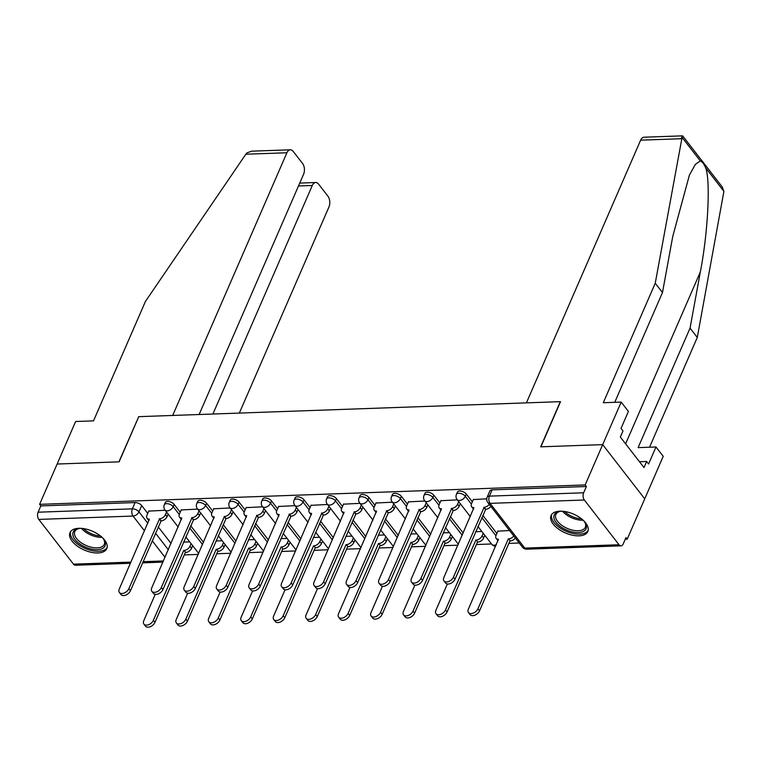 <?xml version="1.0" encoding="UTF-8"?>
<svg xmlns="http://www.w3.org/2000/svg" width="762" height="762" viewBox="0 0 762 762"><rect width="100%" height="100%" fill="white"/><g stroke="black" fill="none" stroke-linecap="round" stroke-linejoin="round"><path stroke-width="1.14" d="M180.223 512.245L174.155 504.425A5.144 2.629 -156.5 0 0 167.545 501.415A5.144 2.629 -156.5 0 0 165.278 502.52L164.316 504.749A5.144 2.629 23.5 0 1 166.573 503.644A5.144 2.629 23.5 0 1 173.184 506.654L179.26 514.483M212.674 511.092L206.616 503.272A5.144 2.629 -156.5 0 0 200.006 500.253A5.144 2.629 -156.5 0 0 197.739 501.367L196.767 503.596A5.144 2.629 23.5 0 1 199.034 502.482A5.144 2.629 23.5 0 1 205.645 505.501L211.722 513.331M245.135 509.93L239.078 502.12A5.144 2.629 -156.5 0 0 232.458 499.1A5.144 2.629 -156.5 0 0 230.2 500.215L229.229 502.444A5.144 2.629 23.5 0 1 231.496 501.329A5.144 2.629 23.5 0 1 238.106 504.349L244.183 512.178M277.597 508.778L271.529 500.958A5.144 2.629 -156.5 0 0 264.919 497.948A5.144 2.629 -156.5 0 0 262.661 499.062L261.69 501.291A5.144 2.629 23.5 0 1 263.947 500.177A5.144 2.629 23.5 0 1 270.567 503.187L276.635 511.026M310.058 507.625L303.99 499.805A5.144 2.629 -156.5 0 0 297.38 496.795A5.144 2.629 -156.5 0 0 295.113 497.9L294.151 500.129A5.144 2.629 23.5 0 1 296.408 499.024A5.144 2.629 23.5 0 1 303.019 502.034L309.096 509.864M342.509 506.473L336.452 498.653A5.144 2.629 -156.5 0 0 329.841 495.633A5.144 2.629 -156.5 0 0 327.574 496.748L326.603 498.977A5.144 2.629 23.5 0 1 328.87 497.862A5.144 2.629 23.5 0 1 335.48 500.882L341.557 508.711M374.971 505.311L368.913 497.5A5.144 2.629 -156.5 0 0 362.293 494.481A5.144 2.629 -156.5 0 0 360.035 495.595L359.064 497.824A5.144 2.629 23.5 0 1 361.331 496.71A5.144 2.629 23.5 0 1 367.941 499.729L374.018 507.559M407.432 504.158L401.364 496.338A5.144 2.629 -156.5 0 0 394.754 493.328A5.144 2.629 -156.5 0 0 392.497 494.443L391.525 496.672A5.144 2.629 23.5 0 1 393.783 495.557A5.144 2.629 23.5 0 1 400.402 498.567L406.47 506.406M439.893 503.006L433.826 495.186A5.144 2.629 -156.5 0 0 427.215 492.176A5.144 2.629 -156.5 0 0 424.948 493.281L423.986 495.51A5.144 2.629 23.5 0 1 426.244 494.405A5.144 2.629 23.5 0 1 432.854 497.415L438.931 505.244M472.345 501.853L466.287 494.033A5.144 2.629 -156.5 0 0 459.677 491.014A5.144 2.629 -156.5 0 0 457.41 492.128L456.438 494.357A5.144 2.629 23.5 0 1 458.705 493.243A5.144 2.629 23.5 0 1 465.315 496.262L471.392 504.092M578.996 535.848A20.05 10.258 -156.5 0 0 587.826 531.514A20.05 10.258 -156.5 0 0 580.52 518.074A20.05 10.258 -156.5 0 0 559.88 511.188A20.05 10.258 -156.5 0 0 551.05 515.522A20.05 10.258 -156.5 0 0 558.365 528.961A20.05 10.258 -156.5 0 0 578.996 535.848M97.946 552.964A20.05 10.258 -156.5 0 0 106.775 548.63A20.05 10.258 -156.5 0 0 99.46 535.191A20.05 10.258 -156.5 0 0 78.819 528.304A20.05 10.258 -156.5 0 0 69.999 532.638A20.05 10.258 -156.5 0 0 77.305 546.078A20.05 10.258 -156.5 0 0 97.946 552.964M184.29 554.917L198.244 554.422M216.741 553.755L230.705 553.26M249.203 552.602L263.157 552.107M281.664 551.45L295.618 550.955M314.125 550.297L328.079 549.802M346.577 549.135L360.54 548.64M379.038 547.983L392.992 547.487M411.499 546.83L425.453 546.335M443.951 545.678L457.914 545.182M476.412 544.525L491.538 543.982M508.873 543.363L519.227 543.001M625.259 539.229L627.202 539.153L625.973 537.572L623.249 543.849A5.144 3.019 88 0 1 620.982 545.83A5.144 3.019 88 0 1 619.03 544.744L584.349 500.005L490.09 503.358L524.78 548.097L619.03 544.744M199.12 414.518L303.581 174.26A7.715 4.524 88 0 0 302.543 163.439L293.227 151.428A7.715 4.524 88 0 0 290.312 149.8A7.715 4.524 88 0 0 286.912 152.762L245.84 154.219L145.475 301.361L93.516 420.862L75.629 421.5L57.131 464.029L119.139 461.829L138.77 416.662L560.318 401.66L540.687 446.827L602.685 444.627L644.728 498.853L627.202 539.153M130.473 563.28L75.419 565.242A5.144 3.019 -92 0 1 73.476 564.156L38.786 519.408A5.144 3.019 -92 0 1 38.1 512.197L40.834 505.92L135.084 502.568A5.144 2.629 23.5 0 1 141.694 505.577L147.761 513.398M158.21 526.885L171.059 543.449M138.694 416.833L118.929 461.839L57.131 464.029L39.605 504.339L585.159 484.927L602.685 444.627L644.728 498.853L663.226 456.314L655.987 446.989L638.099 447.627L690.058 328.127L700.335 271.977C708.012 232.591 710.66 180.765 705.66 167.831C704.012 163.916 702.231 161.62 700.316 160.944L695.344 164.392L689.381 175.155L672.76 236.41L662.483 292.551L614.753 402.317M40.834 505.92L39.605 504.339M586.388 486.508L492.128 489.861A5.144 2.629 -156.5 0 0 489.871 490.976L487.137 497.253A5.144 2.629 23.5 0 1 489.404 496.138L583.654 492.785L586.388 486.508L585.159 484.927M583.654 492.785A5.144 3.019 88 0 0 584.349 500.005M486.737 498.824L473.345 499.558M509.54 530.504L497.862 531.171M457.333 499.872L440.884 500.71M424.882 501.025L408.432 501.863M392.42 502.187L375.971 503.015M359.959 503.339L343.51 504.177M327.508 504.492L311.048 505.33M295.046 505.644L278.597 506.482M262.585 506.806L246.136 507.635M230.124 507.959L213.674 508.797M197.672 509.111L181.213 509.949M190.671 525.723L203.511 542.296M223.133 524.57L235.972 541.134M255.584 523.418L268.434 539.982M288.046 522.265L300.895 538.829M320.507 521.103L333.346 537.677M352.968 519.951L365.808 536.515M385.42 518.798L398.269 535.362M417.881 517.646L430.73 534.21M450.342 516.484L463.182 533.057M482.803 515.331L496.862 533.467M165.211 510.264L148.761 511.102M481.851 531.495L475.678 531.714M449.389 532.648L443.217 532.867M416.938 533.8L410.756 534.019M384.477 534.962L378.304 535.181M352.015 536.115L345.843 536.334M319.554 537.267L313.382 537.486M287.103 538.42L280.921 538.639M254.641 539.572L248.469 539.801M222.18 540.734L216.008 540.953M189.719 541.887L183.547 542.106M473.459 499.301L471.535 503.72A5.144 3.229 -37.8 0 0 471.63 506.72A5.144 3.229 -37.8 0 0 473.935 507.625L443.865 577.491A5.915 3.715 -37.8 0 0 443.979 580.939A5.915 3.715 -37.8 0 0 448.789 581.492A5.915 3.715 -37.8 0 0 453.438 577.148L484.127 507.263A5.144 3.229 -37.8 0 0 489.271 504.368M490.861 506.416A5.144 3.229 142.2 0 1 485.727 509.311L455.028 579.206A5.915 3.715 142.2 0 1 450.38 583.54A5.915 3.715 142.2 0 1 445.57 582.997L443.979 580.939M473.583 509.13A5.144 3.229 142.2 0 1 473.231 508.778L471.63 506.72M483.822 507.273L485.413 509.321M515.379 538.039A5.144 3.229 142.2 0 1 510.235 540.934L508.645 538.877A5.144 3.229 -37.8 0 0 513.788 535.981M497.967 530.923L496.052 535.334A5.144 3.229 -37.8 0 0 496.148 538.343A5.144 3.229 -37.8 0 0 498.453 539.239L468.382 609.105A5.915 3.715 -37.8 0 0 468.487 612.562A5.915 3.715 -37.8 0 0 473.297 613.105A5.915 3.715 -37.8 0 0 477.945 608.762L508.33 538.886M509.93 540.944L479.546 610.819A5.915 3.715 142.2 0 1 474.897 615.163A5.915 3.715 142.2 0 1 470.087 614.61L468.487 612.562M498.1 540.753A5.144 3.229 142.2 0 1 497.738 540.391L496.148 538.343M440.998 500.453L439.074 504.873A5.144 3.229 -37.8 0 0 439.179 507.873A5.144 3.229 -37.8 0 0 441.474 508.778L411.404 578.644A5.915 3.715 -37.8 0 0 411.518 582.092A5.915 3.715 -37.8 0 0 416.328 582.644A5.915 3.715 -37.8 0 0 420.976 578.301L451.675 508.416A5.144 3.229 -37.8 0 0 457.591 504.215L459.191 506.273A5.144 3.229 142.2 0 1 453.266 510.473L422.567 580.358A5.915 3.715 142.2 0 1 417.919 584.702A5.915 3.715 142.2 0 1 413.109 584.149L411.518 582.092M460.305 503.701L459.191 506.273M441.122 510.292A5.144 3.229 142.2 0 1 440.769 509.93L439.179 507.873M458.714 501.644L457.591 504.215M451.361 508.425L452.952 510.483M408.537 501.615L406.622 506.025A5.144 3.229 -37.8 0 0 406.718 509.035A5.144 3.229 -37.8 0 0 409.023 509.93L378.943 579.796A5.915 3.715 -37.8 0 0 379.057 583.244A5.915 3.715 -37.8 0 0 383.867 583.797A5.915 3.715 -37.8 0 0 388.515 579.453L419.214 509.568A5.144 3.229 -37.8 0 0 425.139 505.368L426.73 507.425A5.144 3.229 142.2 0 1 420.805 511.626L390.115 581.511A5.915 3.715 142.2 0 1 385.467 585.854A5.915 3.715 142.2 0 1 380.657 585.302L379.057 583.244M427.844 504.854L426.73 507.425M408.67 511.445A5.144 3.229 142.2 0 1 408.308 511.083L406.718 509.035M426.253 502.806L425.139 505.368M418.9 509.578L420.491 511.635M690.058 328.127L697.287 337.452L723.9 191.357L722.147 186.823L682.628 135.846L644.033 137.208A7.715 4.524 -92 0 0 640.632 140.17L526.409 402.869L560.527 401.66L540.887 446.818L602.685 444.627L621.182 402.088L628.412 411.413L621.011 428.435L622.973 430.959L620.335 437.036L643.985 467.554L646.633 461.477L639.48 461.724M697.287 337.452L649.557 447.218M646.633 461.477L648.595 464.001L655.987 446.989M681.59 137.608C682.771 135.35 682.933 135.284 682.076 137.408L655.244 283.226L603.285 402.727L621.182 402.088M655.244 283.226L662.483 292.551M245.84 154.219L246.945 152.886L251.727 151.171L290.312 149.8M239.335 413.08L328.955 206.988A7.715 4.524 88 0 0 327.917 196.167L318.602 184.156A7.715 4.524 88 0 0 315.687 182.518A7.715 4.524 88 0 0 312.287 185.48L298.485 185.976M212.912 414.023L312.287 185.48M138.57 416.671L172.688 415.452L286.912 152.762M583.425 520.484A17.355 8.877 23.5 0 1 584.187 521.399A17.355 8.877 23.5 0 1 585.035 522.608A17.355 8.877 23.5 0 1 577.606 532.581A17.355 8.877 23.5 0 1 556.098 522.399A17.355 8.877 23.5 0 1 559.47 511.493A17.355 8.877 23.5 0 1 562.118 511.216M560.108 511.388A16.069 8.22 -156.5 0 0 555.85 514.483A16.069 8.22 -156.5 0 0 557.584 521.351A16.069 8.22 -156.5 0 0 572.938 530.247A16.069 8.22 -156.5 0 0 585.321 527.294A16.069 8.22 -156.5 0 0 584.683 522.065M551.698 514.426A19.917 10.192 -156.5 0 0 554.022 522.475A19.917 10.192 -156.5 0 0 572.605 533.41A19.917 10.192 -156.5 0 0 588.188 530.295M102.375 537.601A17.355 8.877 23.5 0 1 103.137 538.515A17.355 8.877 23.5 0 1 103.975 539.725A17.355 8.877 23.5 0 1 96.555 549.697A17.355 8.877 23.5 0 1 75.047 539.515A17.355 8.877 23.5 0 1 78.41 528.609A17.355 8.877 23.5 0 1 81.067 528.333M79.058 528.495A16.069 8.22 -156.5 0 0 74.8 531.6A16.069 8.22 -156.5 0 0 76.524 538.467A16.069 8.22 -156.5 0 0 91.888 547.364A16.069 8.22 -156.5 0 0 104.261 544.411A16.069 8.22 -156.5 0 0 103.622 539.182M70.637 531.543A19.917 10.192 -156.5 0 0 72.962 539.591A19.917 10.192 -156.5 0 0 91.554 550.526A19.917 10.192 -156.5 0 0 107.137 547.411M484.822 535.324L483.699 537.886A5.144 3.229 142.2 0 1 477.784 542.087L476.183 540.029A5.144 3.229 -37.8 0 0 482.108 535.838L483.222 533.267M447.351 583.978L435.921 610.257A5.915 3.715 -37.8 0 0 436.035 613.715A5.915 3.715 -37.8 0 0 440.846 614.258A5.915 3.715 -37.8 0 0 445.494 609.924L475.869 540.048M477.469 542.096L447.084 611.972A5.915 3.715 142.2 0 1 442.436 616.315A5.915 3.715 142.2 0 1 437.626 615.772L436.035 613.715M452.361 536.477L451.247 539.048A5.144 3.229 142.2 0 1 445.322 543.239L443.732 541.191A5.144 3.229 -37.8 0 0 449.647 536.991L450.771 534.419M414.89 585.13L403.46 611.419A5.915 3.715 -37.8 0 0 403.574 614.867A5.915 3.715 -37.8 0 0 408.384 615.42A5.915 3.715 -37.8 0 0 413.033 611.076L443.417 541.201M445.008 543.258L414.623 613.134A5.915 3.715 142.2 0 1 409.975 617.468A5.915 3.715 142.2 0 1 405.165 616.925L403.574 614.867M376.076 502.768L374.161 507.187A5.144 3.229 -37.8 0 0 374.256 510.188A5.144 3.229 -37.8 0 0 376.561 511.083L346.491 580.949A5.915 3.715 -37.8 0 0 346.605 584.406A5.915 3.715 -37.8 0 0 351.406 584.949A5.915 3.715 -37.8 0 0 356.064 580.615L386.753 510.721A5.144 3.229 -37.8 0 0 392.678 506.52L394.268 508.578A5.144 3.229 142.2 0 1 388.344 512.778L357.654 582.663A5.915 3.715 142.2 0 1 353.006 587.007A5.915 3.715 142.2 0 1 348.196 586.454L346.605 584.406M395.392 506.016L394.268 508.578M376.209 512.597A5.144 3.229 142.2 0 1 375.847 512.245L374.256 510.188M393.792 503.958L392.678 506.52M386.439 510.731L388.039 512.788M343.624 503.92L341.7 508.34A5.144 3.229 -37.8 0 0 341.795 511.34A5.144 3.229 -37.8 0 0 344.1 512.245L314.03 582.111A5.915 3.715 -37.8 0 0 314.144 585.559A5.915 3.715 -37.8 0 0 318.954 586.102A5.915 3.715 -37.8 0 0 323.602 581.768L354.292 511.883A5.144 3.229 -37.8 0 0 360.216 507.683L361.807 509.73A5.144 3.229 142.2 0 1 355.892 513.931L325.193 583.825A5.915 3.715 142.2 0 1 320.545 588.159A5.915 3.715 142.2 0 1 315.735 587.616L314.144 585.559M362.931 507.168L361.807 509.73M343.748 513.75A5.144 3.229 142.2 0 1 343.395 513.398L341.795 511.34M361.331 505.111L360.216 507.683M353.987 511.893L355.578 513.94M311.163 505.073L309.239 509.492A5.144 3.229 -37.8 0 0 309.343 512.493A5.144 3.229 -37.8 0 0 311.639 513.398L281.569 583.263A5.915 3.715 -37.8 0 0 281.683 586.711A5.915 3.715 -37.8 0 0 286.493 587.264A5.915 3.715 -37.8 0 0 291.141 582.92L321.84 513.036A5.144 3.229 -37.8 0 0 327.755 508.835L329.355 510.892A5.144 3.229 142.2 0 1 323.431 515.093L292.732 584.978A5.915 3.715 142.2 0 1 288.084 589.312A5.915 3.715 142.2 0 1 283.273 588.769L281.683 586.711M330.47 508.321L329.355 510.892M311.287 514.912A5.144 3.229 142.2 0 1 310.934 514.55L309.343 512.493M328.879 506.263L327.755 508.835M321.526 513.045L323.117 515.102M419.9 537.629L418.786 540.201A5.144 3.229 142.2 0 1 412.861 544.401L411.27 542.344A5.144 3.229 -37.8 0 0 417.195 538.143L418.309 535.572M382.429 586.292L370.999 612.572A5.915 3.715 -37.8 0 0 371.113 616.02A5.915 3.715 -37.8 0 0 375.923 616.572A5.915 3.715 -37.8 0 0 380.571 612.229L410.956 542.353M412.547 544.411L382.162 614.286A5.915 3.715 142.2 0 1 377.514 618.63A5.915 3.715 142.2 0 1 372.704 618.077L371.113 616.02M387.439 538.782L386.324 541.353A5.144 3.229 142.2 0 1 380.4 545.554L378.809 543.497A5.144 3.229 -37.8 0 0 384.734 539.296L385.848 536.734M349.968 587.445L338.547 613.724A5.915 3.715 -37.8 0 0 338.652 617.182A5.915 3.715 -37.8 0 0 343.462 617.725A5.915 3.715 -37.8 0 0 348.11 613.381L378.495 543.506M380.095 545.563L349.71 615.439A5.915 3.715 142.2 0 1 345.062 619.782A5.915 3.715 142.2 0 1 340.252 619.23L338.652 617.182M354.987 539.944L353.863 542.506A5.144 3.229 142.2 0 1 347.948 546.706L346.348 544.649A5.144 3.229 -37.8 0 0 352.273 540.458L353.387 537.886M317.516 588.597L306.086 614.877A5.915 3.715 -37.8 0 0 306.2 618.334A5.915 3.715 -37.8 0 0 311.01 618.877A5.915 3.715 -37.8 0 0 315.659 614.543L346.034 544.668M347.634 546.716L317.249 616.591A5.915 3.715 142.2 0 1 312.601 620.935A5.915 3.715 142.2 0 1 307.791 620.392L306.2 618.334M278.702 506.225L276.787 510.645A5.144 3.229 -37.8 0 0 276.882 513.645A5.144 3.229 -37.8 0 0 279.187 514.55L249.107 584.416A5.915 3.715 -37.8 0 0 249.222 587.864A5.915 3.715 -37.8 0 0 254.032 588.416A5.915 3.715 -37.8 0 0 258.68 584.073L289.379 514.188A5.144 3.229 -37.8 0 0 295.304 509.988L296.894 512.045A5.144 3.229 142.2 0 1 290.97 516.245L260.28 586.13A5.915 3.715 142.2 0 1 255.632 590.474A5.915 3.715 142.2 0 1 250.822 589.921L249.222 587.864M298.009 509.473L296.894 512.045M278.835 516.064A5.144 3.229 142.2 0 1 278.473 515.703L276.882 513.645M296.418 507.416L295.304 509.988M289.065 514.198L290.655 516.255M322.526 541.096L321.412 543.668A5.144 3.229 142.2 0 1 315.487 547.859L313.896 545.811A5.144 3.229 -37.8 0 0 319.811 541.611L320.935 539.039M285.055 589.75L273.625 616.039A5.915 3.715 -37.8 0 0 273.739 619.487A5.915 3.715 -37.8 0 0 278.549 620.039A5.915 3.715 -37.8 0 0 283.197 615.696L313.582 545.821M315.173 547.878L284.788 617.753A5.915 3.715 142.2 0 1 280.14 622.087A5.915 3.715 142.2 0 1 275.33 621.544L273.739 619.487M246.25 507.387L244.326 511.807A5.144 3.229 -37.8 0 0 244.421 514.807A5.144 3.229 -37.8 0 0 246.726 515.703L216.656 585.568A5.915 3.715 -37.8 0 0 216.77 589.026A5.915 3.715 -37.8 0 0 221.58 589.569A5.915 3.715 -37.8 0 0 226.228 585.235L256.918 515.341A5.144 3.229 -37.8 0 0 262.842 511.14L264.433 513.197A5.144 3.229 142.2 0 1 258.508 517.398L227.819 587.283A5.915 3.715 142.2 0 1 223.171 591.626A5.915 3.715 142.2 0 1 218.361 591.074L216.77 589.026M265.557 510.626L264.433 513.197M246.374 517.217A5.144 3.229 142.2 0 1 246.012 516.865L244.421 514.807M263.957 508.578L262.842 511.14M256.603 515.35L258.204 517.408M290.065 542.249L288.95 544.82A5.144 3.229 142.2 0 1 283.026 549.021L281.435 546.964A5.144 3.229 -37.8 0 0 287.36 542.763L288.474 540.191M252.593 590.912L241.163 617.191A5.915 3.715 -37.8 0 0 241.278 620.639A5.915 3.715 -37.8 0 0 246.088 621.192A5.915 3.715 -37.8 0 0 250.736 616.849L281.121 546.973M282.712 549.031L252.327 618.906A5.915 3.715 142.2 0 1 247.679 623.249A5.915 3.715 142.2 0 1 242.878 622.697L241.278 620.639M213.789 508.54L211.865 512.959A5.144 3.229 -37.8 0 0 211.96 515.96A5.144 3.229 -37.8 0 0 214.265 516.865L184.194 586.73A5.915 3.715 -37.8 0 0 184.309 590.179A5.915 3.715 -37.8 0 0 189.119 590.721A5.915 3.715 -37.8 0 0 193.767 586.388L224.457 516.493A5.144 3.229 -37.8 0 0 230.381 512.302L231.981 514.35A5.144 3.229 142.2 0 1 226.057 518.551L195.358 588.445A5.915 3.715 142.2 0 1 190.71 592.779A5.915 3.715 142.2 0 1 185.899 592.236L184.309 590.179M233.096 511.788L231.981 514.35M213.912 518.37A5.144 3.229 142.2 0 1 213.56 518.017L211.96 515.96M231.496 509.73L230.381 512.302M224.152 516.512L225.743 518.56M257.604 543.401L256.489 545.973A5.144 3.229 142.2 0 1 250.565 550.174L248.974 548.116A5.144 3.229 -37.8 0 0 254.899 543.916L256.013 541.353M220.132 592.064L208.712 618.344A5.915 3.715 -37.8 0 0 208.817 621.802A5.915 3.715 -37.8 0 0 213.627 622.344A5.915 3.715 -37.8 0 0 218.275 618.001L248.66 548.126M250.26 550.183L219.875 620.058A5.915 3.715 142.2 0 1 215.227 624.402A5.915 3.715 142.2 0 1 210.417 623.849L208.817 621.802M181.327 509.692L179.403 514.112A5.144 3.229 -37.8 0 0 179.508 517.112A5.144 3.229 -37.8 0 0 181.804 518.017L151.733 587.883A5.915 3.715 -37.8 0 0 151.848 591.331A5.915 3.715 -37.8 0 0 156.658 591.884A5.915 3.715 -37.8 0 0 161.306 587.54L192.005 517.655A5.144 3.229 -37.8 0 0 197.92 513.455L199.52 515.512A5.144 3.229 142.2 0 1 193.596 519.703L162.897 589.597A5.915 3.715 142.2 0 1 158.248 593.931A5.915 3.715 142.2 0 1 153.438 593.388L151.848 591.331M200.635 512.94L199.52 515.512M181.451 519.532A5.144 3.229 142.2 0 1 181.099 519.17L179.508 517.112M199.044 510.883L197.92 513.455M191.691 517.665L193.281 519.722M225.152 544.563L224.028 547.126A5.144 3.229 142.2 0 1 218.113 551.326L216.513 549.269A5.144 3.229 -37.8 0 0 222.437 545.068L223.552 542.506M187.681 593.217L176.251 619.496A5.915 3.715 -37.8 0 0 176.365 622.954A5.915 3.715 -37.8 0 0 181.175 623.497A5.915 3.715 -37.8 0 0 185.823 619.163L216.208 549.278M217.799 551.336L187.414 621.211A5.915 3.715 142.2 0 1 182.766 625.554A5.915 3.715 142.2 0 1 177.956 625.011L176.365 622.954M148.866 510.845L146.952 515.264A5.144 3.229 -37.8 0 0 147.047 518.265A5.144 3.229 -37.8 0 0 149.352 519.17L119.272 589.036A5.915 3.715 -37.8 0 0 119.386 592.484A5.915 3.715 -37.8 0 0 124.196 593.036A5.915 3.715 -37.8 0 0 128.845 588.693L159.544 518.808A5.144 3.229 -37.8 0 0 165.468 514.607L167.059 516.665A5.144 3.229 142.2 0 1 161.134 520.865L130.445 590.75A5.915 3.715 142.2 0 1 125.797 595.093A5.915 3.715 142.2 0 1 120.987 594.541L119.386 592.484M168.173 514.093L167.059 516.665M149 520.684A5.144 3.229 142.2 0 1 148.638 520.322L147.047 518.265M166.583 512.035L165.468 514.607M159.229 518.817L160.82 520.875M192.691 545.716L191.576 548.278A5.144 3.229 142.2 0 1 185.652 552.479L184.061 550.431A5.144 3.229 -37.8 0 0 189.976 546.23L191.1 543.658M155.219 594.37L143.789 620.659A5.915 3.715 -37.8 0 0 143.904 624.107A5.915 3.715 -37.8 0 0 148.714 624.659A5.915 3.715 -37.8 0 0 153.362 620.316L183.747 550.44M185.337 552.488L154.953 622.373A5.915 3.715 142.2 0 1 150.305 626.707A5.915 3.715 142.2 0 1 145.494 626.164L143.904 624.107M174.155 504.425L173.184 506.654A5.144 3.229 142.2 0 1 167.269 510.854A5.144 3.229 -37.8 0 1 164.963 509.949L178.194 527.018M206.616 503.272L205.645 505.501A5.144 3.229 142.2 0 1 199.72 509.702A5.144 3.229 -37.8 0 1 197.425 508.797L210.655 525.866M239.078 502.12L238.106 504.349A5.144 3.229 142.2 0 1 232.181 508.54A5.144 3.229 -37.8 0 1 229.886 507.644L243.116 524.713M271.529 500.958L270.567 503.187A5.144 3.229 142.2 0 1 264.643 507.387A5.144 3.229 -37.8 0 1 262.338 506.482L275.577 523.561M303.99 499.805L303.019 502.034A5.144 3.229 142.2 0 1 297.104 506.235A5.144 3.229 -37.8 0 1 294.799 505.33L308.029 522.399M336.452 498.653L335.48 500.882A5.144 3.229 142.2 0 1 329.555 505.082A5.144 3.229 -37.8 0 1 327.26 504.177L340.49 521.246M368.913 497.5L367.941 499.729A5.144 3.229 142.2 0 1 362.017 503.92A5.144 3.229 -37.8 0 1 359.721 503.025L372.951 520.094M401.364 496.338L400.402 498.567A5.144 3.229 142.2 0 1 394.478 502.768A5.144 3.229 -37.8 0 1 392.173 501.872L405.413 518.941M433.826 495.186L432.854 497.415A5.144 3.229 142.2 0 1 426.939 501.615A5.144 3.229 -37.8 0 1 424.634 500.71L437.864 517.779M466.287 494.033L465.315 496.262A5.144 3.229 142.2 0 1 459.391 500.463A5.144 3.229 -37.8 0 1 457.095 499.558L470.325 516.626M141.694 505.577L138.97 511.864L147.847 523.313M155.486 533.162L168.326 549.726M165.03 557.308L152.181 540.744M144.551 530.904L133.045 516.055L38.786 519.408M73.476 564.156L130.988 562.108M143.085 561.68L163.449 560.956M189.7 527.952L202.549 544.516M222.161 526.799L235.001 543.363M254.622 525.647L267.462 542.211M287.074 524.494L299.923 541.058M319.535 523.332L332.384 539.906M351.996 522.18L364.836 538.744M384.458 521.027L397.297 537.591M416.909 519.875L429.758 536.438M449.37 518.712L462.22 535.286M481.832 517.56L495.9 535.715M495.691 546.287A5.144 5.144 0 0 1 491.776 544.297A5.144 3.229 -37.8 0 0 494.081 545.201A5.144 3.229 -37.8 0 0 496.443 544.563M492.128 489.861L489.404 496.138A5.144 3.019 -92 0 0 490.09 503.358A5.144 3.229 142.2 0 1 487.794 502.453L522.475 547.192A5.144 5.144 0 0 0 526.723 549.183L620.982 545.83M135.084 502.568L132.359 508.845A5.144 2.629 23.5 0 1 138.97 511.864A5.144 3.229 -37.8 0 1 133.045 516.055A5.144 3.019 -92 0 1 132.359 508.845L38.1 512.197M526.723 549.183A5.144 3.019 88 0 1 524.78 548.097A5.144 3.229 142.2 0 1 522.475 547.192M484.127 507.263L485.727 509.311M453.438 577.148L455.028 579.206M510.235 540.934L508.645 538.877M479.546 610.819L477.945 608.762M451.675 508.416L453.266 510.473M420.976 578.301L422.567 580.358M419.214 509.568L420.805 511.626M388.515 579.453L390.115 581.511M723.9 191.357L705.66 167.831M700.316 160.944L682.076 137.408M681.704 138.713L640.632 140.17M625.612 443.836L700.335 271.977M583.121 520.198A16.069 8.22 23.5 0 1 562.537 511.245M564.556 511.483A15.535 7.953 -156.5 0 0 581.568 518.874M102.07 537.315A16.069 8.22 23.5 0 1 81.477 528.361M83.506 528.599A15.535 7.953 -156.5 0 0 100.517 535.991M477.784 542.087L476.183 540.029M483.699 537.886L482.108 535.838M447.084 611.972L445.494 609.924M445.322 543.239L443.732 541.191M451.247 539.048L449.647 536.991M414.623 613.134L413.033 611.076M386.753 510.721L388.344 512.778M356.064 580.615L357.654 582.663M354.292 511.883L355.892 513.931M323.602 581.768L325.193 583.825M321.84 513.036L323.431 515.093M291.141 582.92L292.732 584.978M412.861 544.401L411.27 542.344M418.786 540.201L417.195 538.143M382.162 614.286L380.571 612.229M380.4 545.554L378.809 543.497M386.324 541.353L384.734 539.296M349.71 615.439L348.11 613.381M347.948 546.706L346.348 544.649M353.863 542.506L352.273 540.458M317.249 616.591L315.659 614.543M289.379 514.188L290.97 516.245M258.68 584.073L260.28 586.13M315.487 547.859L313.896 545.811M321.412 543.668L319.811 541.611M284.788 617.753L283.197 615.696M256.918 515.341L258.508 517.398M226.228 585.235L227.819 587.283M283.026 549.021L281.435 546.964M288.95 544.82L287.36 542.763M252.327 618.906L250.736 616.849M224.457 516.493L226.057 518.551M193.767 586.388L195.358 588.445M250.565 550.174L248.974 548.116M256.489 545.973L254.899 543.916M219.875 620.058L218.275 618.001M192.005 517.655L193.596 519.703M161.306 587.54L162.897 589.597M218.113 551.326L216.513 549.269M224.028 547.126L222.437 545.068M187.414 621.211L185.823 619.163M159.544 518.808L161.134 520.865M128.845 588.693L130.445 590.75M185.652 552.479L184.061 550.431M191.576 548.278L189.976 546.23M154.953 622.373L153.362 620.316M491.776 544.297L477.955 526.466M456.438 494.357A5.144 5.144 0 0 0 457.095 499.558M458.343 544.192L445.503 527.628M423.986 495.51A5.144 5.144 0 0 0 424.634 500.71M425.882 545.344L413.042 528.78M391.525 496.672A5.144 5.144 0 0 0 392.173 501.872M393.421 546.497L380.581 529.933M359.064 497.824A5.144 5.144 0 0 0 359.721 503.025M360.969 547.659L348.12 531.085M326.603 498.977A5.144 5.144 0 0 0 327.26 504.177M328.508 548.811L315.668 532.247M294.151 500.129A5.144 5.144 0 0 0 294.799 505.33M296.047 549.964L283.207 533.4M261.69 501.291A5.144 5.144 0 0 0 262.338 506.482M263.585 551.116L250.746 534.553M229.229 502.444A5.144 5.144 0 0 0 229.886 507.644M231.134 552.279L218.284 535.705M196.767 503.596A5.144 5.144 0 0 0 197.425 508.797M198.672 553.431L185.833 536.867M164.316 504.749A5.144 5.144 0 0 0 164.963 509.949M142.57 562.851L162.935 562.127M487.137 497.253A5.144 5.144 0 0 0 487.794 502.453M315.687 182.518L299.742 183.09"/></g></svg>
